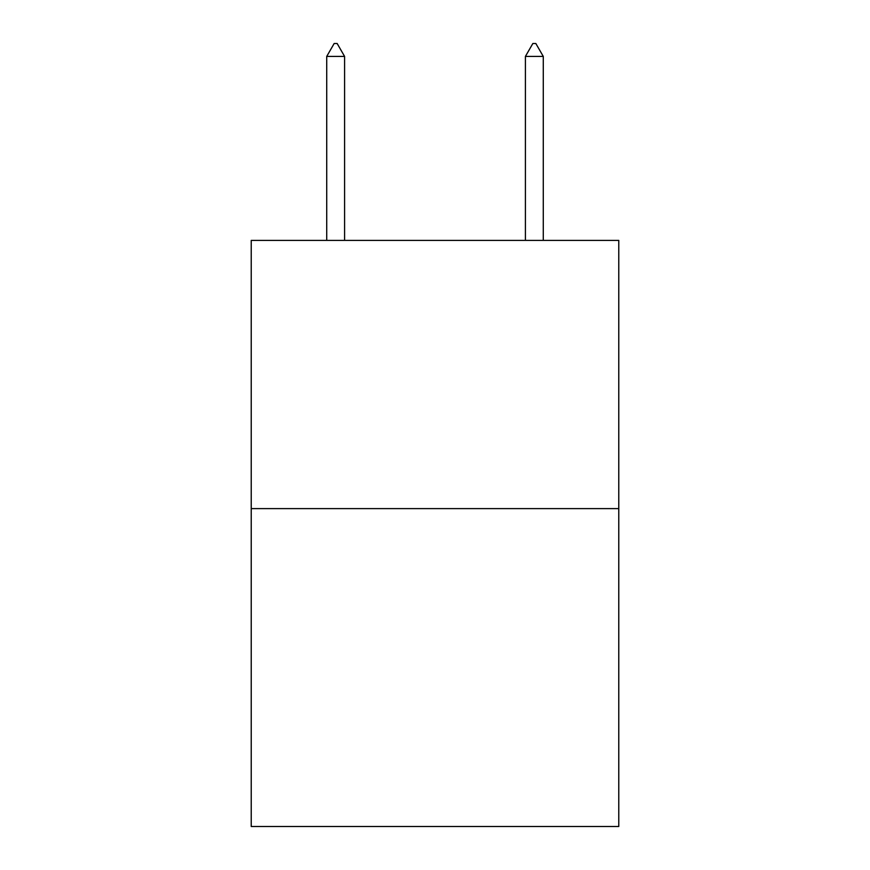<?xml version="1.0" encoding="UTF-8"?>
<svg xmlns="http://www.w3.org/2000/svg" width="870" height="870" viewBox="0 0 870 870"><rect width="100%" height="100%" fill="white"/><g stroke="black" fill="none" stroke-linecap="round" stroke-linejoin="round"><path stroke-width="1.3" d="M618.777 508.613L618.777 240.392L251.223 240.392L251.223 826.5L618.777 826.5L618.777 508.613L251.223 508.613M344.596 56.419L337.147 43.5L334.167 43.5L326.718 56.419L344.596 56.419L344.596 240.392M326.718 56.419L326.718 240.392M532.853 43.5L535.833 43.5L543.282 56.419L525.404 56.419L532.853 43.5M543.282 240.392L543.282 56.419M525.404 240.392L525.404 56.419"/></g></svg>
